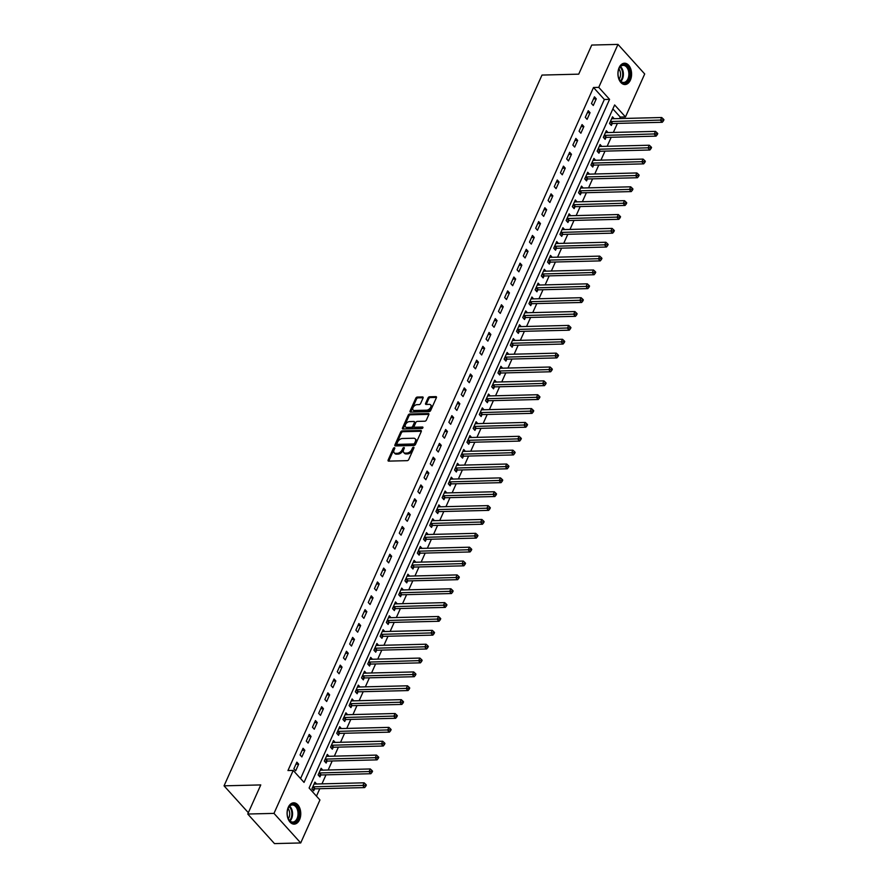 <?xml version="1.0" encoding="UTF-8"?>
<svg xmlns="http://www.w3.org/2000/svg" width="888" height="888" viewBox="0 0 888 888"><rect width="100%" height="100%" fill="white"/><g stroke="black" fill="none" stroke-linecap="round" stroke-linejoin="round"><path stroke-width="1.33" d="M394.361 447.719A0.944 0.577 -42.1 0 0 393.295 448.496L388.123 460.062A1.343 0.821 -42.1 0 0 388.666 461.116L407.204 460.661A1.343 0.821 -42.1 0 0 408.724 459.551L413.897 447.985A0.944 0.577 -42.1 0 0 412.454 448.018L411.788 449.517A4.296 2.642 -42.1 0 1 406.937 453.08L405.383 453.124A4.296 2.642 -42.1 0 1 403.763 452.514A4.296 2.642 -42.1 0 1 403.651 449.716L404.318 448.218A0.944 0.577 -42.1 0 0 402.875 448.262L402.209 449.75A4.296 2.642 -42.1 0 1 397.358 453.313L395.815 453.357A4.296 2.642 -42.1 0 1 394.183 452.758A4.296 2.642 -42.1 0 1 394.072 449.961L394.738 448.462A0.944 0.577 -42.1 0 0 394.361 447.719M394.661 448.629A0.944 0.577 -42.1 0 0 394.028 449.295L388.844 460.861A1.343 0.821 -42.1 0 0 388.766 461.116M413.819 448.163A0.944 0.577 -42.1 0 0 413.175 448.817L412.509 450.316L411.788 449.517M404.24 448.396A0.944 0.577 -42.1 0 0 403.596 449.062L402.93 450.549L402.209 449.75M630.391 80.109A10.667 6.838 -91.4 0 1 625.019 84.538A10.667 6.838 -91.4 0 1 618.77 78.81A10.667 6.838 -91.4 0 1 619.125 67.643A10.667 6.838 -91.4 0 1 624.497 63.215A10.667 6.838 -91.4 0 1 630.746 68.942A10.667 6.838 -91.4 0 1 630.391 80.109M299.556 819.702A10.667 6.838 -91.4 0 1 294.183 824.131A10.667 6.838 -91.4 0 1 287.934 818.403A10.667 6.838 -91.4 0 1 288.289 807.236A10.667 6.838 -91.4 0 1 293.662 802.819A10.667 6.838 -91.4 0 1 299.911 808.535A10.667 6.838 -91.4 0 1 299.556 819.702M423.065 398.002A1.343 0.821 -42.1 0 0 422.522 396.936L417.327 397.069A1.343 0.821 -42.1 0 0 415.806 398.179L410.056 411.022A1.343 0.821 -42.1 0 0 410.6 412.088L429.137 411.632A1.343 0.821 -42.1 0 0 430.658 410.511L436.408 397.669A1.343 0.821 -42.1 0 0 435.864 396.614L429.581 396.77A1.343 0.821 -42.1 0 0 428.06 397.88L425.607 403.374A1.343 0.821 -42.1 0 0 426.151 404.44L429.259 404.362A3.585 2.209 -42.1 0 1 430.625 404.861A3.585 2.209 -42.1 0 1 430.181 408.103A3.585 2.209 -42.1 0 1 426.662 410.189L414.452 410.489A3.585 2.209 -42.1 0 1 413.087 409.979A3.585 2.209 -42.1 0 1 413.531 406.748A3.585 2.209 -42.1 0 1 417.06 404.662L419.092 404.617A1.343 0.821 -42.1 0 0 420.612 403.496L423.065 398.002M300.71 842.945L274.481 843.6L247.752 814.03L260.772 784.925L224.054 785.836L541.991 75.069L578.721 74.159L591.741 45.055L617.97 44.4L644.699 73.97L625.474 116.939L614.64 104.951L309.102 788L319.935 799.977L300.71 842.945L273.981 813.386L293.207 770.418L304.04 782.406L609.579 99.356L598.745 87.368L617.97 44.4M247.752 814.03L273.981 813.386M300.566 778.565L604.34 99.489L593.506 87.501L287.956 770.54L293.207 770.418M593.506 87.501L598.745 87.368M402.175 430.913A1.343 0.821 -42.1 0 0 400.666 432.034L394.916 444.877A1.343 0.821 -42.1 0 0 395.46 445.943L413.997 445.476A1.343 0.821 -42.1 0 0 415.517 444.366L421.267 431.524A1.343 0.821 -42.1 0 0 420.723 430.458L402.175 430.913L402.908 431.712A1.343 0.821 -42.1 0 0 401.387 432.833L395.637 445.676A1.343 0.821 -42.1 0 0 395.56 445.931M402.486 427.949L408.236 415.107A1.343 0.821 -42.1 0 1 409.757 413.997L428.294 413.531A1.343 0.821 -42.1 0 1 428.837 414.596L426.373 420.091A1.343 0.821 -42.1 0 1 424.853 421.212L417.338 421.389A1.343 0.821 -42.1 0 0 415.817 422.51L414.197 426.151A1.343 0.821 -42.1 0 0 414.729 427.217L422.566 427.028A0.944 0.577 -42.1 0 1 421.878 428.549L403.03 429.015A1.343 0.821 -42.1 0 1 402.486 427.949L403.208 428.749L408.957 415.906L408.236 415.107M295.682 770.795L298.657 764.146L296.847 762.148L293.873 768.797L295.682 770.795M301.876 756.931L304.85 750.282L303.052 748.284L300.066 754.933L301.876 756.931M308.081 743.078L311.055 736.418L309.246 734.42L306.271 741.08L308.081 743.078M314.274 729.215L317.249 722.555L315.451 720.557L312.476 727.216L314.274 729.215M320.479 715.351L323.454 708.702L321.645 706.704L318.67 713.353L320.479 715.351M326.673 701.487L329.648 694.838L327.85 692.84L324.875 699.489L326.673 701.487M332.878 687.634L335.853 680.974L334.043 678.976L331.069 685.636L332.878 687.634M339.083 673.77L342.058 667.121L340.248 665.123L337.274 671.772L339.083 673.77M345.277 659.906L348.251 653.257L346.442 651.259L343.467 657.908L345.277 659.906M351.481 646.053L354.456 639.393L352.647 637.395L349.672 644.055L351.481 646.053M357.675 632.189L360.65 625.54L358.852 623.543L355.877 630.191L357.675 632.189M363.88 618.326L366.855 611.677L365.046 609.679L362.071 616.328L363.88 618.326M370.074 604.473L373.049 597.813L371.251 595.815L368.276 602.475L370.074 604.473M376.279 590.609L379.254 583.949L377.444 581.962L374.47 588.611L376.279 590.609M382.473 576.745L385.459 570.096L383.649 568.098L380.675 574.747L382.473 576.745M388.678 562.881L391.652 556.232L389.843 554.234L386.868 560.883L388.678 562.881M394.883 549.028L397.857 542.368L396.048 540.37L393.073 547.03L394.883 549.028M401.076 535.164L404.051 528.515L402.253 526.517L399.278 533.166L401.076 535.164M407.281 521.3L410.256 514.652L408.447 512.654L405.472 519.302L407.281 521.3M413.475 507.448L416.45 500.788L414.652 498.79L411.677 505.45L413.475 507.448M419.68 493.584L422.655 486.935L420.845 484.937L417.871 491.586L419.68 493.584M425.874 479.72L428.86 473.071L427.05 471.073L424.076 477.722L425.874 479.72M432.079 465.867L435.053 459.207L433.244 457.209L430.269 463.869L432.079 465.867M438.284 452.003L441.258 445.354L439.449 443.356L436.474 450.005L438.284 452.003M444.477 438.139L447.452 431.49L445.654 429.492L442.668 436.141L444.477 438.139M450.682 424.286L453.657 417.626L451.848 415.628L448.873 422.288L450.682 424.286M456.876 410.423L459.851 403.763L458.053 401.764L455.078 408.425L456.876 410.423M463.081 396.559L466.056 389.91L464.246 387.912L461.272 394.561L463.081 396.559M469.275 382.695L472.261 376.046L470.451 374.048L467.477 380.697L469.275 382.695M475.48 368.842L478.454 362.182L476.645 360.184L473.67 366.844L475.48 368.842M481.685 354.978L484.659 348.329L482.85 346.331L479.875 352.98L481.685 354.978M487.878 341.114L490.853 334.465L489.055 332.467L486.069 339.116L487.878 341.114M494.083 327.261L497.058 320.601L495.249 318.603L492.274 325.263L494.083 327.261M500.277 313.397L503.252 306.749L501.454 304.751L498.479 311.399L500.277 313.397M506.482 299.534L509.457 292.885L507.647 290.887L504.673 297.536L506.482 299.534M512.676 285.681L515.662 279.021L513.852 277.023L510.878 283.683L512.676 285.681M518.881 271.817L521.855 265.157L520.046 263.159L517.071 269.819L518.881 271.817M525.086 257.953L528.06 251.304L526.251 249.306L523.276 255.955L525.086 257.953M531.279 244.089L534.254 237.44L532.456 235.442L529.47 242.091L531.279 244.089M537.484 230.236L540.459 223.576L538.65 221.578L535.675 228.238L537.484 230.236M543.678 216.372L546.653 209.723L544.855 207.725L541.88 214.374L543.678 216.372M549.883 202.508L552.858 195.859L551.048 193.862L548.074 200.51L549.883 202.508M556.077 188.656L559.063 181.996L557.253 179.998L554.279 186.658L556.077 188.656M562.282 174.792L565.256 168.143L563.447 166.145L560.472 172.794L562.282 174.792M568.486 160.928L571.461 154.279L569.652 152.281L566.677 158.93L568.486 160.928M574.68 147.075L577.655 140.415L575.857 138.417L572.871 145.077L574.68 147.075M580.885 133.211L583.86 126.551L582.051 124.564L579.076 131.213L580.885 133.211M587.079 119.347L590.054 112.698L588.256 110.7L585.281 117.349L587.079 119.347M593.284 105.483L596.259 98.834L594.449 96.836L591.475 103.485L593.284 105.483M316.461 796.148L319.791 788.699M321.956 783.871L325.996 774.847M328.16 770.007L332.19 760.983M334.354 756.143L338.395 747.119M340.559 742.279L344.588 733.266M346.753 728.426L350.793 719.402M352.958 714.563L356.987 705.538M359.152 700.699L363.192 691.674M365.356 686.846L369.397 677.822M371.561 672.982L375.591 663.958M377.755 659.118L381.796 650.094M383.96 645.265L387.989 636.241M390.154 631.401L394.194 622.377M396.359 617.537L400.388 608.513M402.553 603.674L406.593 594.66M408.758 589.821L412.798 580.796M414.962 575.957L418.992 566.933M421.156 562.093L425.197 553.069M427.361 548.24L431.39 539.216M433.555 534.376L437.595 525.352M439.76 520.512L443.789 511.488M445.954 506.66L449.994 497.635M452.159 492.796L456.199 483.771M458.363 478.932L462.393 469.907M464.557 465.068L468.598 456.055M470.762 451.215L474.791 442.191M476.956 437.351L480.996 428.327M483.161 423.487L487.19 414.474M489.355 409.634L493.395 400.61M495.56 395.771L499.6 386.746M501.753 381.907L505.794 372.882M507.958 368.054L511.999 359.03M514.163 354.19L518.192 345.166M520.357 340.326L524.397 331.302M526.562 326.473L530.591 317.449M532.756 312.609L536.796 303.585M538.961 298.745L543.001 289.721M545.154 284.882L549.195 275.868M551.359 271.029L555.4 262.004M557.564 257.165L561.593 248.141M563.758 243.301L567.798 234.277M569.963 229.448L573.992 220.424M576.157 215.584L580.197 206.56M582.361 201.72L586.402 192.696M588.555 187.868L592.596 178.843M594.76 174.004L598.801 164.979M600.965 160.14L604.994 151.115M607.159 146.276L611.199 137.263M613.364 132.423L617.393 123.399M619.558 118.559L620.235 117.061L612.864 108.913M316.605 783.993L314.907 782.117L311.932 788.777L313.742 790.775L314.541 788.966M322.799 770.14L321.112 768.264L318.126 774.913L319.935 776.911L320.746 775.113M329.004 756.276L327.306 754.4L324.331 761.049L326.14 763.047L326.939 761.249M335.209 742.412L333.511 740.537L330.536 747.197L332.334 749.195L333.144 747.385M341.403 728.56L339.704 726.684L336.73 733.333L338.539 735.331L339.349 733.521M347.608 714.696L345.909 712.82L342.935 719.469L344.733 721.467L345.543 719.669M353.801 700.832L352.103 698.956L349.128 705.616L350.938 707.614L351.748 705.805M360.006 686.979L358.308 685.103L355.333 691.752L357.143 693.75L357.942 691.941M366.2 673.115L364.513 671.239L361.527 677.888L363.336 679.886L364.147 678.088M372.405 659.251L370.707 657.375L367.732 664.024L369.541 666.022L370.34 664.224M378.61 645.398L376.912 643.511L373.937 650.171L375.735 652.169L376.545 650.36M384.804 631.535L383.105 629.659L380.131 636.308L381.94 638.306L382.75 636.507M391.009 617.671L389.31 615.795L386.336 622.444L388.134 624.442L388.944 622.643M397.202 603.807L395.504 601.931L392.529 608.591L394.339 610.589L395.149 608.78M403.407 589.954L401.709 588.078L398.734 594.727L400.544 596.725L401.343 594.916M409.601 576.09L407.914 574.214L404.928 580.863L406.737 582.861L407.548 581.063M415.806 562.226L414.108 560.35L411.133 567.01L412.942 569.008L413.741 567.199M422.011 548.373L420.313 546.497L417.338 553.146L419.136 555.144L419.946 553.335M428.205 534.509L426.506 532.634L423.532 539.282L425.341 541.28L426.14 539.482M434.41 520.646L432.711 518.77L429.737 525.43L431.535 527.417L432.345 525.618M440.603 506.793L438.905 504.906L435.93 511.566L437.74 513.564L438.55 511.754M446.808 492.929L445.11 491.053L442.135 497.702L443.945 499.7L444.744 497.902M453.002 479.065L451.304 477.189L448.329 483.838L450.138 485.836L450.949 484.038M459.207 465.201L457.509 463.325L454.534 469.985L456.343 471.983L457.142 470.174M465.401 451.348L463.714 449.472L460.739 456.121L462.537 458.119L463.347 456.321M471.606 437.484L469.907 435.608L466.933 442.257L468.742 444.255L469.541 442.457M477.811 423.62L476.112 421.745L473.138 428.405L474.936 430.403L475.746 428.593M484.004 409.768L482.306 407.892L479.331 414.541L481.141 416.539L481.951 414.729M490.209 395.904L488.511 394.028L485.536 400.677L487.334 402.675L488.145 400.877M496.403 382.04L494.705 380.164L491.73 386.824L493.539 388.822L494.35 387.013M502.608 368.187L500.91 366.3L497.935 372.96L499.744 374.958L500.543 373.149M508.802 354.323L507.115 352.447L504.129 359.096L505.938 361.094L506.748 359.296M515.007 340.459L513.308 338.583L510.334 345.232L512.143 347.23L512.942 345.432M521.212 326.595L519.513 324.719L516.539 331.379L518.337 333.377L519.147 331.568M527.405 312.743L525.707 310.867L522.732 317.516L524.542 319.514L525.352 317.715M533.61 298.879L531.912 297.003L528.937 303.652L530.735 305.65L531.546 303.851M539.804 285.015L538.106 283.139L535.131 289.799L536.94 291.797L537.751 289.988M546.009 271.162L544.311 269.286L541.336 275.935L543.145 277.933L543.944 276.124M552.203 257.298L550.516 255.422L547.53 262.071L549.339 264.069L550.149 262.271M558.408 243.434L556.709 241.558L553.735 248.218L555.544 250.216L556.343 248.407M564.613 229.581L562.914 227.705L559.94 234.354L561.738 236.352L562.548 234.543M570.806 215.717L569.108 213.842L566.133 220.49L567.943 222.488L568.753 220.69M577.011 201.854L575.313 199.978L572.338 206.627L574.136 208.625L574.947 206.826M583.205 188.001L581.507 186.114L578.532 192.774L580.341 194.772L581.152 192.962M589.41 174.137L587.712 172.261L584.737 178.91L586.546 180.908L587.345 179.11M595.604 160.273L593.917 158.397L590.931 165.046L592.74 167.044L593.55 165.246M601.809 146.409L600.11 144.533L597.136 151.193L598.945 153.191L599.744 151.382M608.014 132.556L606.315 130.68L603.341 137.329L605.139 139.327L605.949 137.518M614.207 118.692L612.509 116.816L609.534 123.465L611.344 125.463L612.154 123.665M224.054 785.836L248.34 812.709M620.235 117.061L625.474 116.939M604.34 99.489L609.579 99.356M298.657 764.146L295.926 764.213M304.85 750.282L302.12 750.349M311.055 736.418L308.325 736.485M317.249 722.555L314.519 722.632M323.454 708.702L320.723 708.768M329.648 694.838L326.928 694.904M335.853 680.974L333.122 681.041M342.058 667.121L339.327 667.188M348.251 653.257L345.521 653.324M354.456 639.393L351.726 639.46M360.65 625.54L357.92 625.607M366.855 611.677L364.124 611.743M373.049 597.813L370.329 597.879M379.254 583.949L376.523 584.027M385.459 570.096L382.728 570.163M391.652 556.232L388.922 556.299M397.857 542.368L395.127 542.435M404.051 528.515L401.321 528.582M410.256 514.652L407.525 514.718M416.45 500.788L413.73 500.854M422.655 486.935L419.924 487.001M428.86 473.071L426.129 473.138M435.053 459.207L432.323 459.274M441.258 445.354L438.528 445.421M447.452 431.49L444.721 431.557M453.657 417.626L450.926 417.693M459.851 403.763L457.131 403.84M466.056 389.91L463.325 389.976M472.261 376.046L469.53 376.112M478.454 362.182L475.724 362.249M484.659 348.329L481.929 348.396M490.853 334.465L488.123 334.532M497.058 320.601L494.327 320.668M503.252 306.749L500.521 306.815M509.457 292.885L506.726 292.951M515.662 279.021L512.931 279.087M521.855 265.157L519.125 265.235M528.06 251.304L525.33 251.371M534.254 237.44L531.524 237.507M540.459 223.576L537.728 223.643M546.653 209.723L543.922 209.79M552.858 195.859L550.127 195.926M559.063 181.996L556.332 182.062M565.256 168.143L562.526 168.209M571.461 154.279L568.731 154.346M577.655 140.415L574.925 140.482M583.86 126.551L581.129 126.629M590.054 112.698L587.323 112.765M596.259 98.834L593.528 98.901M394.183 452.758L394.905 453.557A4.296 2.642 -42.1 0 0 396.536 454.156L395.815 453.357M402.93 450.549A4.296 2.642 -42.1 0 1 398.079 454.112L396.536 454.156M403.763 452.514L404.484 453.313A4.296 2.642 -42.1 0 0 406.116 453.923L405.383 453.124M412.509 450.316A4.296 2.642 -42.1 0 1 407.659 453.879L406.116 453.923M421.345 431.257L402.908 431.712M396.892 443.645A0.944 0.577 -42.1 0 0 397.28 444.389L413.553 443.978A0.944 0.577 -42.1 0 0 414.607 443.201L415.318 441.625A4.296 2.642 -42.1 0 0 415.207 438.827A4.296 2.642 -42.1 0 0 413.575 438.228L402.453 438.494A4.296 2.642 -42.1 0 0 397.602 442.069L396.892 443.645M397.547 444.688A0.944 0.577 -42.1 0 0 398.002 445.188L397.28 444.389M415.207 438.827L415.928 439.627A4.296 2.642 -42.1 0 1 416.039 442.424L415.329 444A0.944 0.577 -42.1 0 1 414.274 444.777L398.002 445.188M428.915 414.341L410.478 414.796A1.343 0.821 -42.1 0 0 408.957 415.906M414.23 427.028L414.951 427.827A1.343 0.821 -42.1 0 0 415.462 428.016L422.91 427.827M409.535 421.589A3.585 2.209 -42.1 0 0 406.005 423.676A3.585 2.209 -42.1 0 0 405.572 426.906A3.585 2.209 -42.1 0 0 406.937 427.406L411.233 427.306A1.343 0.821 -42.1 0 0 412.754 426.185L414.385 422.544A1.343 0.821 -42.1 0 0 413.841 421.478L409.535 421.589M405.572 426.906L406.293 427.705A3.585 2.209 -42.1 0 0 407.659 428.205L406.937 427.406M414.341 421.667L415.073 422.466A1.343 0.821 -42.1 0 1 415.107 423.343L413.475 426.984A1.343 0.821 -42.1 0 1 411.954 428.105L407.659 428.205M413.087 409.979L413.819 410.778A3.585 2.209 -42.1 0 0 415.173 411.288L414.452 410.489M430.625 404.861L431.346 405.661A3.585 2.209 -42.1 0 1 430.902 408.902A3.585 2.209 -42.1 0 1 427.383 410.989L415.173 411.288M436.485 397.413L430.303 397.569A1.343 0.821 -42.1 0 0 428.782 398.679L426.329 404.173A1.343 0.821 -42.1 0 0 426.24 404.44M423.154 397.746L418.048 397.868A1.343 0.821 -42.1 0 0 416.528 398.978L410.778 411.821A1.343 0.821 -42.1 0 0 410.7 412.088M312.731 789.654L314.707 788.91A1.365 0.844 137.9 0 1 315.129 788.822L364.657 787.589L362.848 785.591L364.091 782.816L314.563 784.049A1.365 0.844 137.9 0 1 314.208 783.982L314.097 783.926M312.743 786.968L312.898 786.912A1.365 0.844 137.9 0 1 313.32 786.824L365.123 785.325L365.845 786.124L366.344 785.014L365.623 784.215L365.123 785.325M364.091 782.816L365.623 784.215M365.845 786.124L364.657 787.589M318.925 775.79L320.901 775.046A1.365 0.844 137.9 0 1 321.334 774.958L370.851 773.726L369.053 771.728L370.285 768.964L320.768 770.185A1.365 0.844 137.9 0 1 320.413 770.118L320.302 770.063M318.936 773.115L319.092 773.048A1.365 0.844 137.9 0 1 319.525 772.96L371.328 771.472L372.05 772.271L372.549 771.161L371.817 770.362L371.328 771.472M370.285 768.964L371.817 770.362M372.05 772.271L370.851 773.726M325.13 761.937L327.106 761.183A1.365 0.844 137.9 0 1 327.528 761.094L377.056 759.873L375.247 757.875L376.49 755.1L326.962 756.332A1.365 0.844 137.9 0 1 326.606 756.254L326.495 756.199M325.141 759.251L325.297 759.185A1.365 0.844 137.9 0 1 325.718 759.096L377.522 757.608L378.244 758.408L378.743 757.298L378.022 756.498L377.522 757.608M376.49 755.1L378.022 756.498M378.244 758.408L377.056 759.873M331.324 748.073L333.3 747.33A1.365 0.844 137.9 0 1 333.733 747.241L383.25 746.009L381.452 744.011L382.684 741.236L333.166 742.468A1.365 0.844 137.9 0 1 332.811 742.401L332.7 742.346M331.335 745.387L331.502 745.332A1.365 0.844 137.9 0 1 331.923 745.243L383.727 743.744L384.449 744.544L384.948 743.434L384.226 742.634L383.727 743.744M382.684 741.236L384.226 742.634M384.449 744.544L383.25 746.009M337.529 734.21L339.505 733.466A1.365 0.844 137.9 0 1 339.926 733.377L389.455 732.145L387.645 730.147L388.889 727.383L339.36 728.604A1.365 0.844 137.9 0 1 339.005 728.537L338.905 728.482M337.54 731.523L337.695 731.468A1.365 0.844 137.9 0 1 338.128 731.379L389.921 729.88L390.653 730.68L391.142 729.581L390.42 728.782L389.921 729.88M388.889 727.383L390.42 728.782M390.653 730.68L389.455 732.145M298.424 809.712A9.224 5.916 -91.4 0 1 296.093 821.544A9.224 5.916 -91.4 0 1 288.278 818.703A9.224 5.916 -91.4 0 1 287.745 817.282A9.224 5.916 -91.4 0 1 288.023 808.535A9.224 5.916 -91.4 0 1 293.373 804.295A9.224 5.916 -91.4 0 1 298.424 809.712M288.189 818.503A8.547 5.472 88.6 0 0 292.774 822.044A8.547 5.472 88.6 0 0 297.502 810A8.547 5.472 88.6 0 0 292.341 804.972A8.547 5.472 88.6 0 0 287.945 808.735M288.056 808.491A6.727 4.307 -91.4 0 1 289.288 810.922A6.727 4.307 -91.4 0 1 288.311 818.747M293.406 824.086A10.589 6.793 88.6 0 0 299.212 809.146A10.589 6.793 88.6 0 0 292.885 802.907M619.047 68.498A9.224 5.916 -91.4 0 1 627.272 66.411A9.224 5.916 -91.4 0 1 628.793 79.287A9.224 5.916 -91.4 0 1 619.114 79.099A9.224 5.916 -91.4 0 1 618.858 68.942A9.224 5.916 -91.4 0 1 619.047 68.498M619.025 78.91A8.547 5.472 88.6 0 0 623.609 82.451A8.547 5.472 88.6 0 0 627.916 78.899A8.547 5.472 88.6 0 0 628.193 69.952A8.547 5.472 88.6 0 0 623.187 65.368A8.547 5.472 88.6 0 0 618.88 68.92A8.547 5.472 88.6 0 0 618.792 69.131M618.892 68.887A6.727 4.307 -91.4 0 1 619.791 78.022A6.727 4.307 -91.4 0 1 619.147 79.143M624.253 84.482A10.589 6.793 88.6 0 0 629.514 80.087A10.589 6.793 88.6 0 0 629.881 69.042A10.589 6.793 88.6 0 0 623.72 63.303M343.723 720.357L345.698 719.602A1.365 0.844 137.9 0 1 346.131 719.513L395.66 718.292L393.85 716.294L395.093 713.519L345.565 714.751A1.365 0.844 137.9 0 1 345.21 714.674L345.099 714.618M343.734 717.671L343.9 717.604A1.365 0.844 137.9 0 1 344.322 717.515L396.126 716.028L396.847 716.827L397.347 715.717L396.625 714.918L396.126 716.028M395.093 713.519L396.625 714.918M396.847 716.827L395.66 718.292M349.928 706.493L351.903 705.749A1.365 0.844 137.9 0 1 352.325 705.66L401.853 704.428L400.044 702.43L401.287 699.655L351.759 700.887A1.365 0.844 137.9 0 1 351.404 700.821L351.304 700.765M349.939 703.807L350.094 703.751A1.365 0.844 137.9 0 1 350.527 703.662L402.331 702.164L403.052 702.963L403.541 701.853L402.819 701.054L402.331 702.164M401.287 699.655L402.819 701.054M403.052 702.963L401.853 704.428M356.132 692.629L358.097 691.885A1.365 0.844 137.9 0 1 358.53 691.796L408.058 690.564L406.249 688.566L407.492 685.802L357.964 687.023A1.365 0.844 137.9 0 1 357.609 686.957L357.498 686.901M356.144 689.943L356.299 689.887A1.365 0.844 137.9 0 1 356.721 689.798L408.524 688.3L409.246 689.099L409.745 687.989L409.024 687.19L408.524 688.3M407.492 685.802L409.024 687.19M409.246 689.099L408.058 690.564M362.326 678.776L364.302 678.021A1.365 0.844 137.9 0 1 364.735 677.933L414.252 676.712L412.454 674.714L413.686 671.939L364.169 673.16A1.365 0.844 137.9 0 1 363.814 673.093L363.703 673.037M362.337 676.09L362.493 676.023A1.365 0.844 137.9 0 1 362.926 675.935L414.729 674.447L415.451 675.246L415.939 674.136L415.218 673.337L414.729 674.447M413.686 671.939L415.218 673.337M415.451 675.246L414.252 676.712M368.531 664.912L370.507 664.169A1.365 0.844 137.9 0 1 370.929 664.069L420.457 662.848L418.648 660.85L419.891 658.075L370.363 659.307A1.365 0.844 137.9 0 1 370.007 659.229L369.896 659.185M368.542 662.226L368.698 662.171A1.365 0.844 137.9 0 1 369.119 662.071L420.923 660.583L421.645 661.382L422.144 660.272L421.423 659.473L420.923 660.583M419.891 658.075L421.423 659.473M421.645 661.382L420.457 662.848M374.725 651.048L376.701 650.305A1.365 0.844 137.9 0 1 377.134 650.216L426.651 648.984L424.853 646.986L426.085 644.211L376.568 645.443A1.365 0.844 137.9 0 1 376.212 645.376L376.101 645.321M374.736 648.362L374.891 648.307A1.365 0.844 137.9 0 1 375.324 648.218L427.128 646.719L427.85 647.519L428.349 646.409L427.628 645.609L427.128 646.719M426.085 644.211L427.628 645.609M427.85 647.519L426.651 648.984M380.93 637.184L382.906 636.441A1.365 0.844 137.9 0 1 383.327 636.352L432.856 635.131L431.046 633.133L432.29 630.358L382.761 631.579A1.365 0.844 137.9 0 1 382.406 631.512L382.306 631.457M380.941 634.509L381.096 634.443A1.365 0.844 137.9 0 1 381.529 634.354L433.322 632.866L434.054 633.666L434.543 632.556L433.821 631.757L433.322 632.866M432.29 630.358L433.821 631.757M434.054 633.666L432.856 635.131M387.124 623.332L389.099 622.577A1.365 0.844 137.9 0 1 389.532 622.488L439.049 621.267L437.251 619.269L438.494 616.494L388.966 617.726A1.365 0.844 137.9 0 1 388.611 617.648L388.5 617.604M387.135 620.645L387.301 620.59A1.365 0.844 137.9 0 1 387.723 620.49L439.527 619.003L440.248 619.802L440.748 618.692L440.026 617.893L439.527 619.003M438.494 616.494L440.026 617.893M440.248 619.802L439.049 621.267M393.329 609.468L395.304 608.724A1.365 0.844 137.9 0 1 395.726 608.635L445.254 607.403L443.445 605.405L444.688 602.63L395.16 603.862A1.365 0.844 137.9 0 1 394.805 603.796L394.705 603.74M393.34 606.782L393.495 606.726A1.365 0.844 137.9 0 1 393.928 606.637L445.732 605.139L446.453 605.938L446.942 604.828L446.22 604.029L445.732 605.139M444.688 602.63L446.22 604.029M446.453 605.938L445.254 607.403M399.533 595.604L401.498 594.86A1.365 0.844 137.9 0 1 401.931 594.771L451.459 593.539L449.65 591.541L450.893 588.777L401.365 589.998A1.365 0.844 137.9 0 1 401.01 589.932L400.899 589.876M399.545 592.918L399.7 592.862A1.365 0.844 137.9 0 1 400.122 592.773L451.925 591.275L452.647 592.074L453.146 590.975L452.425 590.176L451.925 591.275M450.893 588.777L452.425 590.176M452.647 592.074L451.459 593.539M405.727 581.751L407.703 580.996A1.365 0.844 137.9 0 1 408.136 580.907L457.653 579.686L455.844 577.688L457.087 574.913L407.57 576.145A1.365 0.844 137.9 0 1 407.215 576.068L407.104 576.012M405.738 579.065L405.894 578.998A1.365 0.844 137.9 0 1 406.327 578.909L458.13 577.422L458.852 578.221L459.34 577.111L458.619 576.312L458.13 577.422M457.087 574.913L458.619 576.312M458.852 578.221L457.653 579.686M411.932 567.887L413.908 567.143A1.365 0.844 137.9 0 1 414.33 567.055L463.858 565.823L462.049 563.825L463.292 561.05L413.764 562.282A1.365 0.844 137.9 0 1 413.408 562.215L413.297 562.16M411.943 565.201L412.099 565.145A1.365 0.844 137.9 0 1 412.52 565.057L464.324 563.558L465.046 564.357L465.545 563.247L464.824 562.448L464.324 563.558M463.292 561.05L464.824 562.448M465.046 564.357L463.858 565.823M418.126 554.023L420.102 553.279A1.365 0.844 137.9 0 1 420.535 553.191L470.052 551.959L468.254 549.961L469.486 547.197L419.969 548.418A1.365 0.844 137.9 0 1 419.613 548.351L419.502 548.296M418.137 551.337L418.292 551.282A1.365 0.844 137.9 0 1 418.725 551.193L470.529 549.694L471.251 550.493L471.75 549.383L471.029 548.584L470.529 549.694M469.486 547.197L471.029 548.584M471.251 550.493L470.052 551.959M424.331 540.17L426.307 539.416A1.365 0.844 137.9 0 1 426.728 539.327L476.257 538.106L474.447 536.108L475.691 533.333L426.162 534.554A1.365 0.844 137.9 0 1 425.807 534.487L425.707 534.432M424.342 537.484L424.497 537.418A1.365 0.844 137.9 0 1 424.93 537.329L476.723 535.841L477.444 536.641L477.944 535.531L477.222 534.731L476.723 535.841M475.691 533.333L477.222 534.731M477.444 536.641L476.257 538.106M430.525 526.307L432.5 525.563A1.365 0.844 137.9 0 1 432.933 525.474L482.45 524.242L480.652 522.244L481.884 519.469L432.367 520.701A1.365 0.844 137.9 0 1 432.012 520.623L431.901 520.579M430.536 523.62L430.702 523.565A1.365 0.844 137.9 0 1 431.124 523.476L482.928 521.978L483.649 522.777L484.149 521.667L483.427 520.868L482.928 521.978M481.884 519.469L483.427 520.868M483.649 522.777L482.45 524.242M436.73 512.443L438.705 511.699A1.365 0.844 137.9 0 1 439.127 511.61L488.655 510.378L486.846 508.38L488.089 505.616L438.561 506.837A1.365 0.844 137.9 0 1 438.206 506.771L438.106 506.715M436.741 509.756L436.896 509.701A1.365 0.844 137.9 0 1 437.329 509.612L489.133 508.114L489.854 508.913L490.343 507.803L489.621 507.004L489.133 508.114M488.089 505.616L489.621 507.004M489.854 508.913L488.655 510.378M442.934 498.579L444.899 497.835A1.365 0.844 137.9 0 1 445.332 497.746L494.86 496.525L493.051 494.527L494.294 491.752L444.766 492.973A1.365 0.844 137.9 0 1 444.411 492.907L444.3 492.851M442.934 495.904L443.101 495.837A1.365 0.844 137.9 0 1 443.523 495.748L495.326 494.261L496.048 495.06L496.547 493.95L495.826 493.151L495.326 494.261M494.294 491.752L495.826 493.151M496.048 495.06L494.86 496.525M449.128 484.726L451.104 483.982A1.365 0.844 137.9 0 1 451.537 483.882L501.054 482.661L499.245 480.663L500.488 477.888L450.971 479.12A1.365 0.844 137.9 0 1 450.605 479.043L450.505 478.998M449.139 482.04L449.295 481.984A1.365 0.844 137.9 0 1 449.728 481.884L501.531 480.397L502.253 481.196L502.741 480.086L502.02 479.287L501.531 480.397M500.488 477.888L502.02 479.287M502.253 481.196L501.054 482.661M455.333 470.862L457.309 470.118A1.365 0.844 137.9 0 1 457.731 470.03L507.259 468.797L505.45 466.799L506.693 464.024L457.165 465.257A1.365 0.844 137.9 0 1 456.809 465.19L456.698 465.134M455.344 468.176L455.5 468.12A1.365 0.844 137.9 0 1 455.921 468.031L507.725 466.533L508.447 467.332L508.946 466.222L508.225 465.423L507.725 466.533M506.693 464.024L508.225 465.423M508.447 467.332L507.259 468.797M461.527 456.998L463.503 456.254A1.365 0.844 137.9 0 1 463.936 456.166L513.453 454.934L511.655 452.936L512.887 450.172L463.37 451.393A1.365 0.844 137.9 0 1 463.014 451.326L462.903 451.271M461.538 454.323L461.693 454.256A1.365 0.844 137.9 0 1 462.126 454.168L513.93 452.669L514.652 453.468L515.151 452.369L514.43 451.57L513.93 452.669M512.887 450.172L514.43 451.57M514.652 453.468L513.453 454.934M467.732 443.145L469.708 442.391A1.365 0.844 137.9 0 1 470.129 442.302L519.658 441.081L517.848 439.083L519.091 436.308L469.563 437.54A1.365 0.844 137.9 0 1 469.208 437.462L469.108 437.407M467.743 440.459L467.898 440.393A1.365 0.844 137.9 0 1 468.331 440.304L520.124 438.816L520.845 439.616L521.345 438.506L520.623 437.706L520.124 438.816M519.091 436.308L520.623 437.706M520.845 439.616L519.658 441.081M473.926 429.281L475.901 428.538A1.365 0.844 137.9 0 1 476.334 428.449L525.851 427.217L524.053 425.219L525.285 422.444L475.768 423.676A1.365 0.844 137.9 0 1 475.413 423.609L475.302 423.554M473.937 426.595L474.103 426.54A1.365 0.844 137.9 0 1 474.525 426.451L526.329 424.952L527.05 425.752L527.55 424.642L526.828 423.842L526.329 424.952M525.285 422.444L526.828 423.842M527.05 425.752L525.851 427.217M480.131 415.418L482.106 414.674A1.365 0.844 137.9 0 1 482.528 414.585L532.056 413.353L530.247 411.355L531.49 408.591L481.962 409.812A1.365 0.844 137.9 0 1 481.607 409.745L481.507 409.69M480.142 412.731L480.297 412.676A1.365 0.844 137.9 0 1 480.73 412.587L532.534 411.089L533.255 411.888L533.744 410.778L533.022 409.99L532.534 411.089M531.49 408.591L533.022 409.99M533.255 411.888L532.056 413.353M486.335 401.565L488.3 400.81A1.365 0.844 137.9 0 1 488.733 400.721L538.261 399.5L536.452 397.502L537.695 394.727L488.167 395.959A1.365 0.844 137.9 0 1 487.812 395.882L487.701 395.826M486.335 398.879L486.502 398.812A1.365 0.844 137.9 0 1 486.924 398.723L538.727 397.236L539.449 398.035L539.948 396.925L539.227 396.126L538.727 397.236M537.695 394.727L539.227 396.126M539.449 398.035L538.261 399.5M492.529 387.701L494.505 386.957A1.365 0.844 137.9 0 1 494.938 386.868L544.455 385.636L542.646 383.638L543.889 380.863L494.372 382.095A1.365 0.844 137.9 0 1 494.006 382.018L493.906 381.973M492.54 385.015L492.696 384.959A1.365 0.844 137.9 0 1 493.129 384.87L544.932 383.372L545.654 384.171L546.142 383.061L545.421 382.262L544.932 383.372M543.889 380.863L545.421 382.262M545.654 384.171L544.455 385.636M498.734 373.837L500.71 373.093A1.365 0.844 137.9 0 1 501.132 373.004L550.66 371.772L548.851 369.774L550.094 367.01L500.566 368.231A1.365 0.844 137.9 0 1 500.21 368.165L500.099 368.109M498.745 371.151L498.901 371.095A1.365 0.844 137.9 0 1 499.322 371.006L551.126 369.508L551.848 370.307L552.347 369.197L551.626 368.398L551.126 369.508M550.094 367.01L551.626 368.398M551.848 370.307L550.66 371.772M504.928 359.984L506.904 359.229A1.365 0.844 137.9 0 1 507.337 359.141L556.854 357.92L555.056 355.921L556.288 353.147L506.771 354.368A1.365 0.844 137.9 0 1 506.415 354.301L506.304 354.245M504.939 357.298L505.094 357.231A1.365 0.844 137.9 0 1 505.527 357.143L557.331 355.655L558.053 356.454L558.552 355.344L557.819 354.545L557.331 355.655M556.288 353.147L557.819 354.545M558.053 356.454L556.854 357.92M511.133 346.12L513.109 345.377A1.365 0.844 137.9 0 1 513.53 345.277L563.059 344.056L561.249 342.058L562.493 339.283L512.964 340.515A1.365 0.844 137.9 0 1 512.609 340.437L512.498 340.393M511.144 343.434L511.299 343.379A1.365 0.844 137.9 0 1 511.732 343.279L563.525 341.791L564.246 342.59L564.746 341.48L564.024 340.681L563.525 341.791M562.493 339.283L564.024 340.681M564.246 342.59L563.059 344.056M517.327 332.256L519.302 331.513A1.365 0.844 137.9 0 1 519.735 331.424L569.252 330.192L567.454 328.194L568.686 325.419L519.169 326.651A1.365 0.844 137.9 0 1 518.814 326.584L518.703 326.529M517.338 329.57L517.504 329.515A1.365 0.844 137.9 0 1 517.926 329.426L569.73 327.927L570.451 328.726L570.951 327.617L570.229 326.817L569.73 327.927M568.686 325.419L570.229 326.817M570.451 328.726L569.252 330.192M523.532 318.392L525.507 317.649A1.365 0.844 137.9 0 1 525.929 317.56L575.457 316.328L573.648 314.33L574.891 311.566L525.363 312.787A1.365 0.844 137.9 0 1 525.008 312.72L524.908 312.665M523.543 315.717L523.698 315.651A1.365 0.844 137.9 0 1 524.131 315.562L575.935 314.075L576.656 314.874L577.145 313.764L576.423 312.964L575.935 314.075M574.891 311.566L576.423 312.964M576.656 314.874L575.457 316.328M529.736 304.54L531.701 303.785A1.365 0.844 137.9 0 1 532.134 303.696L581.662 302.475L579.853 300.477L581.096 297.702L531.568 298.934A1.365 0.844 137.9 0 1 531.213 298.856L531.102 298.801M529.736 301.853L529.903 301.787A1.365 0.844 137.9 0 1 530.325 301.698L582.128 300.211L582.85 301.01L583.349 299.9L582.628 299.101L582.128 300.211M581.096 297.702L582.628 299.101M582.85 301.01L581.662 302.475M535.93 290.676L537.906 289.932A1.365 0.844 137.9 0 1 538.339 289.843L587.856 288.611L586.047 286.613L587.29 283.838L537.773 285.07A1.365 0.844 137.9 0 1 537.407 285.004L537.307 284.948M535.941 287.99L536.097 287.934A1.365 0.844 137.9 0 1 536.53 287.845L588.333 286.347L589.055 287.146L589.543 286.036L588.822 285.237L588.333 286.347M587.29 283.838L588.822 285.237M589.055 287.146L587.856 288.611M542.135 276.812L544.111 276.068A1.365 0.844 137.9 0 1 544.533 275.979L594.061 274.747L592.252 272.749L593.495 269.985L543.967 271.206A1.365 0.844 137.9 0 1 543.611 271.14L543.5 271.084M542.146 274.126L542.302 274.07A1.365 0.844 137.9 0 1 542.723 273.981L594.527 272.483L595.249 273.282L595.748 272.183L595.027 271.384L594.527 272.483M593.495 269.985L595.027 271.384M595.249 273.282L594.061 274.747M548.329 262.959L550.305 262.204A1.365 0.844 137.9 0 1 550.738 262.115L600.255 260.894L598.457 258.896L599.689 256.121L550.172 257.353A1.365 0.844 137.9 0 1 549.816 257.276L549.705 257.22M548.34 260.273L548.495 260.206A1.365 0.844 137.9 0 1 548.928 260.117L600.732 258.63L601.454 259.429L601.953 258.319L601.22 257.52L600.732 258.63M599.689 256.121L601.22 257.52M601.454 259.429L600.255 260.894M554.534 249.095L556.51 248.351A1.365 0.844 137.9 0 1 556.931 248.263L606.46 247.031L604.65 245.033L605.894 242.258L556.365 243.49A1.365 0.844 137.9 0 1 556.01 243.423L555.899 243.368M554.545 246.409L554.7 246.353A1.365 0.844 137.9 0 1 555.133 246.265L606.926 244.766L607.647 245.565L608.147 244.455L607.425 243.656L606.926 244.766M605.894 242.258L607.425 243.656M607.647 245.565L606.46 247.031M560.728 235.231L562.703 234.488A1.365 0.844 137.9 0 1 563.136 234.399L612.653 233.167L610.855 231.169L612.087 228.405L562.57 229.626A1.365 0.844 137.9 0 1 562.215 229.559L562.104 229.504M560.739 232.545L560.905 232.49A1.365 0.844 137.9 0 1 561.327 232.401L613.131 230.902L613.852 231.701L614.352 230.591L613.63 229.792L613.131 230.902M612.087 228.405L613.63 229.792M613.852 231.701L612.653 233.167M566.933 221.378L568.908 220.624A1.365 0.844 137.9 0 1 569.33 220.535L618.858 219.314L617.049 217.316L618.292 214.541L568.764 215.762A1.365 0.844 137.9 0 1 568.409 215.695L568.309 215.64M566.944 218.692L567.099 218.626A1.365 0.844 137.9 0 1 567.532 218.537L619.336 217.049L620.057 217.849L620.546 216.739L619.824 215.939L619.336 217.049M618.292 214.541L619.824 215.939M620.057 217.849L618.858 219.314M573.126 207.514L575.102 206.771A1.365 0.844 137.9 0 1 575.535 206.671L625.063 205.45L623.254 203.452L624.497 200.677L574.969 201.909A1.365 0.844 137.9 0 1 574.614 201.831L574.503 201.787M573.137 204.828L573.304 204.773A1.365 0.844 137.9 0 1 573.726 204.673L625.529 203.186L626.251 203.985L626.75 202.875L626.029 202.076L625.529 203.186M624.497 200.677L626.029 202.076M626.251 203.985L625.063 205.45M579.331 193.651L581.307 192.907A1.365 0.844 137.9 0 1 581.729 192.818L631.257 191.586L629.448 189.588L630.691 186.813L581.174 188.045A1.365 0.844 137.9 0 1 580.808 187.978L580.708 187.923M579.342 190.964L579.498 190.909A1.365 0.844 137.9 0 1 579.931 190.82L631.734 189.322L632.456 190.121L632.944 189.011L632.223 188.212L631.734 189.322M630.691 186.813L632.223 188.212M632.456 190.121L631.257 191.586M585.536 179.787L587.512 179.043A1.365 0.844 137.9 0 1 587.934 178.954L637.462 177.733L635.653 175.735L636.896 172.96L587.368 174.181A1.365 0.844 137.9 0 1 587.012 174.115L586.901 174.059M585.547 177.112L585.703 177.045A1.365 0.844 137.9 0 1 586.124 176.956L637.928 175.469L638.65 176.268L639.149 175.158L638.428 174.359L637.928 175.469M636.896 172.96L638.428 174.359M638.65 176.268L637.462 177.733M591.73 165.934L593.706 165.179A1.365 0.844 137.9 0 1 594.139 165.09L643.656 163.869L641.858 161.871L643.09 159.096L593.573 160.328A1.365 0.844 137.9 0 1 593.217 160.251L593.106 160.206M591.741 163.248L591.896 163.192A1.365 0.844 137.9 0 1 592.329 163.092L644.133 161.605L644.855 162.404L645.354 161.294L644.621 160.495L644.133 161.605M643.09 159.096L644.621 160.495M644.855 162.404L643.656 163.869M597.935 152.07L599.911 151.326A1.365 0.844 137.9 0 1 600.332 151.238L649.861 150.005L648.051 148.007L649.295 145.232L599.766 146.464A1.365 0.844 137.9 0 1 599.411 146.398L599.3 146.342M597.946 149.384L598.101 149.328A1.365 0.844 137.9 0 1 598.523 149.239L650.327 147.741L651.048 148.54L651.548 147.43L650.826 146.631L650.327 147.741M649.295 145.232L650.826 146.631M651.048 148.54L649.861 150.005M604.129 138.206L606.104 137.462A1.365 0.844 137.9 0 1 606.537 137.374L656.054 136.142L654.256 134.144L655.488 131.38L605.971 132.601A1.365 0.844 137.9 0 1 605.616 132.534L605.505 132.478M604.14 135.52L604.306 135.464A1.365 0.844 137.9 0 1 604.728 135.376L656.532 133.877L657.253 134.676L657.753 133.577L657.031 132.778L656.532 133.877M655.488 131.38L657.031 132.778M657.253 134.676L656.054 136.142M610.334 124.353L612.309 123.599A1.365 0.844 137.9 0 1 612.731 123.51L662.259 122.289L660.45 120.291L661.693 117.516L612.165 118.748A1.365 0.844 137.9 0 1 611.81 118.67L611.71 118.615M610.345 121.667L610.5 121.601A1.365 0.844 137.9 0 1 610.933 121.512L662.726 120.024L663.458 120.824L663.947 119.714L663.225 118.914L662.726 120.024M661.693 117.516L663.225 118.914M663.458 120.824L662.259 122.289M394.028 449.295L393.295 448.496M413.175 448.817L412.454 448.018M403.596 449.062L402.875 448.262M398.079 454.112L397.358 453.313M407.659 453.879L406.937 453.08M388.844 460.861L388.123 460.062M421.367 431.168L420.723 430.458M395.637 445.676L394.916 444.877M401.387 432.833L400.666 432.034M414.274 444.777L413.553 443.978M415.329 444L414.607 443.201M416.039 442.424L415.318 441.625M410.478 414.796L409.757 413.997M428.937 414.252L428.294 413.531M415.462 428.016L414.729 427.217M411.954 428.105L411.233 427.306M413.475 426.984L412.754 426.185M415.107 423.343L414.385 422.544M427.383 410.989L426.662 410.189M426.329 404.173L425.607 403.374M428.782 398.679L428.06 397.88M430.303 397.569L429.581 396.77M436.508 397.325L435.864 396.614M410.778 411.821L410.056 411.022M416.528 398.978L415.806 398.179M418.048 397.868L417.327 397.069M423.165 397.658L422.522 396.936M314.707 788.91L312.898 786.912M315.129 788.822L313.32 786.824M320.901 775.046L319.092 773.048M321.334 774.958L319.525 772.96M327.106 761.183L325.297 759.185M327.528 761.094L325.718 759.096M333.3 747.33L331.502 745.332M333.733 747.241L331.923 745.243M339.505 733.466L337.695 731.468M339.926 733.377L338.128 731.379M289.643 806.171A8.547 5.472 -91.4 0 1 292.03 810.134A8.547 5.472 -91.4 0 1 290.01 820.978M289.577 820.568A8.258 5.295 88.6 0 0 291.353 810.267A8.258 5.295 88.6 0 0 289.233 806.604M620.479 66.578A8.547 5.472 -91.4 0 1 622.444 79.043A8.547 5.472 -91.4 0 1 620.845 81.374M620.412 80.963A8.258 5.295 88.6 0 0 621.778 78.888A8.258 5.295 88.6 0 0 620.068 67.011M345.698 719.602L343.9 717.604M346.131 719.513L344.322 717.515M351.903 705.749L350.094 703.751M352.325 705.66L350.527 703.662M358.097 691.885L356.299 689.887M358.53 691.796L356.721 689.798M364.302 678.021L362.493 676.023M364.735 677.933L362.926 675.935M370.507 664.169L368.698 662.171M370.929 664.069L369.119 662.071M376.701 650.305L374.891 648.307M377.134 650.216L375.324 648.218M382.906 636.441L381.096 634.443M383.327 636.352L381.529 634.354M389.099 622.577L387.301 620.59M389.532 622.488L387.723 620.49M395.304 608.724L393.495 606.726M395.726 608.635L393.928 606.637M401.498 594.86L399.7 592.862M401.931 594.771L400.122 592.773M407.703 580.996L405.894 578.998M408.136 580.907L406.327 578.909M413.908 567.143L412.099 565.145M414.33 567.055L412.52 565.057M420.102 553.279L418.292 551.282M420.535 553.191L418.725 551.193M426.307 539.416L424.497 537.418M426.728 539.327L424.93 537.329M432.5 525.563L430.702 523.565M432.933 525.474L431.124 523.476M438.705 511.699L436.896 509.701M439.127 511.61L437.329 509.612M444.899 497.835L443.101 495.837M445.332 497.746L443.523 495.748M451.104 483.982L449.295 481.984M451.537 483.882L449.728 481.884M457.309 470.118L455.5 468.12M457.731 470.03L455.921 468.031M463.503 456.254L461.693 454.256M463.936 456.166L462.126 454.168M469.708 442.391L467.898 440.393M470.129 442.302L468.331 440.304M475.901 428.538L474.103 426.54M476.334 428.449L474.525 426.451M482.106 414.674L480.297 412.676M482.528 414.585L480.73 412.587M488.3 400.81L486.502 398.812M488.733 400.721L486.924 398.723M494.505 386.957L492.696 384.959M494.938 386.868L493.129 384.87M500.71 373.093L498.901 371.095M501.132 373.004L499.322 371.006M506.904 359.229L505.094 357.231M507.337 359.141L505.527 357.143M513.109 345.377L511.299 343.379M513.53 345.277L511.732 343.279M519.302 331.513L517.504 329.515M519.735 331.424L517.926 329.426M525.507 317.649L523.698 315.651M525.929 317.56L524.131 315.562M531.701 303.785L529.903 301.787M532.134 303.696L530.325 301.698M537.906 289.932L536.097 287.934M538.339 289.843L536.53 287.845M544.111 276.068L542.302 274.07M544.533 275.979L542.723 273.981M550.305 262.204L548.495 260.206M550.738 262.115L548.928 260.117M556.51 248.351L554.7 246.353M556.931 248.263L555.133 246.265M562.703 234.488L560.905 232.49M563.136 234.399L561.327 232.401M568.908 220.624L567.099 218.626M569.33 220.535L567.532 218.537M575.102 206.771L573.304 204.773M575.535 206.671L573.726 204.673M581.307 192.907L579.498 190.909M581.729 192.818L579.931 190.82M587.512 179.043L585.703 177.045M587.934 178.954L586.124 176.956M593.706 165.179L591.896 163.192M594.139 165.09L592.329 163.092M599.911 151.326L598.101 149.328M600.332 151.238L598.523 149.239M606.104 137.462L604.306 135.464M606.537 137.374L604.728 135.376M612.309 123.599L610.5 121.601M612.731 123.51L610.933 121.512M397.646 445.055L396.925 444.255"/></g></svg>
